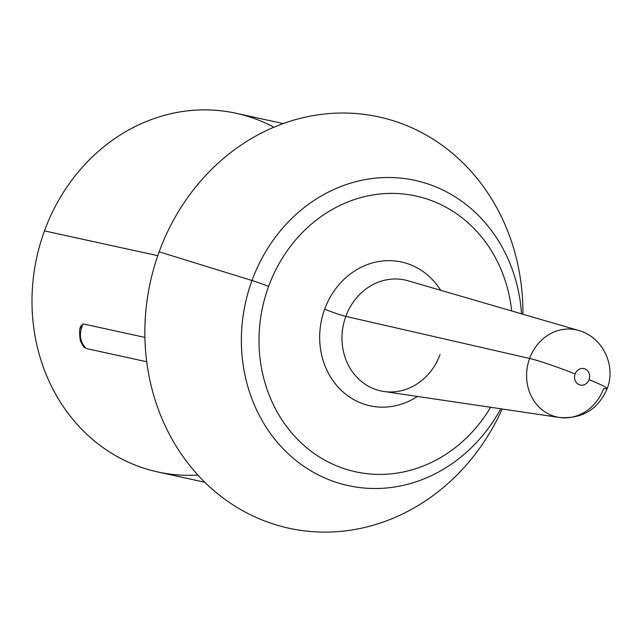 <?xml version="1.0" encoding="UTF-8"?>
<svg xmlns="http://www.w3.org/2000/svg" width="642" height="642" viewBox="0 0 642 642"><rect width="100%" height="100%" fill="white"/><g stroke="black" fill="none" stroke-linecap="round" stroke-linejoin="round"><path stroke-width="0.96" d="M146.713 361.751L86.06 348.486C79.68 341.817 78.693 333.623 83.099 323.897L144.899 337.411L83.099 323.897C78.693 333.623 79.68 341.817 86.06 348.486L146.713 361.751M522.933 314.251A210.512 187.962 102.3 0 0 371.397 115.448A210.512 187.962 102.3 0 0 159.168 251.816A210.512 187.962 102.3 0 0 254.713 516.778A210.512 187.962 102.3 0 0 502.221 409.002A210.512 187.962 -77.7 0 1 254.713 516.778A210.512 187.962 -77.7 0 1 159.168 251.816A210.512 187.962 -77.7 0 1 371.397 115.448A210.512 187.962 -77.7 0 1 522.933 314.251M204.806 482.246L157.619 471.926A183.572 163.903 -77.7 0 1 44.467 230.903L157.788 255.685L44.467 230.903A183.572 163.903 -77.7 0 1 236.031 113.265L283.218 123.577M273.909 127.22A183.572 163.903 102.3 0 0 44.467 230.903A183.572 163.903 102.3 0 0 197.864 475.048M81.686 327.051A131.361 117.285 -77.7 0 1 81.285 325.004A131.361 117.285 -77.7 0 0 81.686 327.051M521.553 313.842A156.223 139.491 102.3 0 0 403.706 178.452A156.223 139.491 102.3 0 0 251.993 280.506L159.168 251.816L251.993 280.506A156.223 139.491 -77.7 0 1 403.706 178.452A156.223 139.491 -77.7 0 1 521.553 313.842M511.666 310.969A141.16 126.041 102.3 0 0 403.144 193.964A141.16 126.041 102.3 0 0 268.597 286.46A16.844 1.148 -159.9 0 0 251.993 280.506A16.844 1.148 20.1 0 1 268.597 286.46A141.16 126.041 102.3 0 0 325.614 460.603A141.16 126.041 102.3 0 0 490.608 407.285A141.16 126.041 102.3 0 1 325.614 460.603A141.16 126.041 102.3 0 1 268.597 286.46A141.16 126.041 102.3 0 1 403.144 193.964A141.16 126.041 102.3 0 1 511.666 310.969M440.051 354.545A56.761 50.678 -77.7 0 1 383.852 391.476A56.761 50.678 -77.7 0 1 345.829 316.394A16.844 1.148 20.1 0 1 324.675 309.171A73.589 65.709 102.3 0 0 341.624 390.681A73.589 65.709 102.3 0 0 417.444 396.451A73.589 65.709 -77.7 0 1 341.624 390.681A73.589 65.709 -77.7 0 1 324.675 309.171A73.589 65.709 -77.7 0 1 379.197 261.438A73.589 65.709 -77.7 0 1 440.653 290.28A73.589 65.709 102.3 0 0 379.197 261.438A73.589 65.709 102.3 0 0 324.675 309.171A16.844 1.148 -159.9 0 0 345.829 316.394A56.761 50.678 -77.7 0 1 408.055 280.787L578.538 330.445A44.627 39.844 102.3 0 0 529.61 358.453L345.829 316.394A56.761 50.678 -77.7 0 1 408.055 280.787M559.511 417.485L383.852 391.476A56.761 50.678 -77.7 0 1 345.829 316.394L529.61 358.453A44.627 39.844 102.3 0 0 559.511 417.485A44.627 39.844 102.3 0 0 603.697 388.442A36.225 2.464 -159.9 0 0 607.172 388.619A36.225 2.464 -159.9 0 0 589.091 379.655A36.225 2.464 20.1 0 1 607.172 388.619C598.103 409.484 582.214 419.106 559.511 417.485A44.627 39.844 -77.7 0 1 529.61 358.453A36.225 2.464 20.1 0 1 575.112 373.997A8.418 7.519 102.3 0 0 579.212 384.71A8.418 7.519 102.3 0 0 589.091 379.655A8.418 7.519 102.3 0 0 584.99 368.933A8.418 7.519 102.3 0 0 575.112 373.997A36.225 2.464 -159.9 0 0 529.61 358.453A44.627 39.844 -77.7 0 1 578.538 330.445C602.734 336.841 616.328 365.771 607.172 388.619M575.112 373.997A8.418 7.519 102.3 0 0 579.212 384.71A8.418 7.519 102.3 0 0 589.091 379.655A8.418 7.519 102.3 0 0 584.99 368.933A8.418 7.519 102.3 0 0 575.112 373.997M500.792 408.793A156.223 139.491 -77.7 0 1 317.613 474.558A156.223 139.491 -77.7 0 1 251.993 280.506A156.223 139.491 102.3 0 0 317.613 474.558A156.223 139.491 102.3 0 0 500.792 408.793M80.796 328.038L80.916 326.16C79.448 327.869 79.239 332.628 80.282 340.421C82.361 345.043 83.869 347.491 84.824 347.755"/></g></svg>
